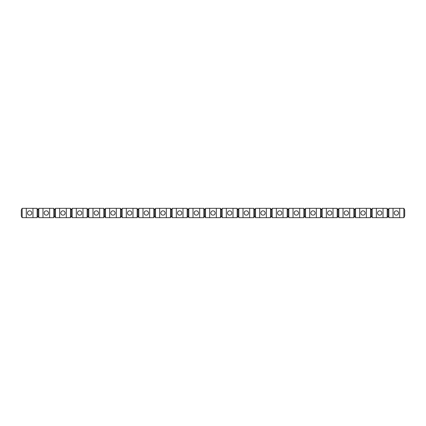 <?xml version="1.0" encoding="UTF-8"?>
<svg xmlns="http://www.w3.org/2000/svg" width="426" height="426" viewBox="0 0 426 426"><rect width="100%" height="100%" fill="white"/><g stroke="black" fill="none" stroke-linecap="round" stroke-linejoin="round"><path stroke-width="0.64" d="M396.366 210.833A2.167 2.167 0 0 0 394.199 213A2.167 2.167 0 0 0 396.366 215.167A2.167 2.167 0 0 0 398.534 213A2.167 2.167 0 0 0 396.366 210.833M363.027 210.833A2.167 2.167 0 0 0 360.859 213A2.167 2.167 0 0 0 363.027 215.167A2.167 2.167 0 0 0 365.194 213A2.167 2.167 0 0 0 363.027 210.833M329.687 210.833A2.167 2.167 0 0 0 327.519 213A2.167 2.167 0 0 0 329.687 215.167A2.167 2.167 0 0 0 331.854 213A2.167 2.167 0 0 0 329.687 210.833M296.347 210.833A2.167 2.167 0 0 0 294.18 213A2.167 2.167 0 0 0 296.347 215.167A2.167 2.167 0 0 0 298.514 213A2.167 2.167 0 0 0 296.347 210.833M263.007 210.833A2.167 2.167 0 0 0 260.84 213A2.167 2.167 0 0 0 263.007 215.167A2.167 2.167 0 0 0 265.174 213A2.167 2.167 0 0 0 263.007 210.833M229.667 210.833A2.167 2.167 0 0 0 227.5 213A2.167 2.167 0 0 0 229.667 215.167A2.167 2.167 0 0 0 231.835 213A2.167 2.167 0 0 0 229.667 210.833M196.333 210.833A2.167 2.167 0 0 0 194.165 213A2.167 2.167 0 0 0 196.333 215.167A2.167 2.167 0 0 0 198.5 213A2.167 2.167 0 0 0 196.333 210.833M162.993 210.833A2.167 2.167 0 0 0 160.826 213A2.167 2.167 0 0 0 162.993 215.167A2.167 2.167 0 0 0 165.16 213A2.167 2.167 0 0 0 162.993 210.833M129.653 210.833A2.167 2.167 0 0 0 127.486 213A2.167 2.167 0 0 0 129.653 215.167A2.167 2.167 0 0 0 131.82 213A2.167 2.167 0 0 0 129.653 210.833M96.313 210.833A2.167 2.167 0 0 0 94.146 213A2.167 2.167 0 0 0 96.313 215.167A2.167 2.167 0 0 0 98.481 213A2.167 2.167 0 0 0 96.313 210.833M62.973 210.833A2.167 2.167 0 0 0 60.806 213A2.167 2.167 0 0 0 62.973 215.167A2.167 2.167 0 0 0 65.141 213A2.167 2.167 0 0 0 62.973 210.833M29.634 210.833A2.167 2.167 0 0 0 27.466 213A2.167 2.167 0 0 0 29.634 215.167A2.167 2.167 0 0 0 31.801 213A2.167 2.167 0 0 0 29.634 210.833M22.136 217.67L37.137 217.67L37.967 215.998L38.803 217.67L53.804 217.67L54.64 215.998L55.471 217.67L70.476 217.67L71.307 215.998L72.143 217.67L87.144 217.67L87.98 215.998L88.81 217.67L103.816 217.67L104.647 215.998L105.483 217.67L120.483 217.67L121.319 215.998L122.15 217.67L137.156 217.67L137.987 215.998L138.823 217.67L153.823 217.67L154.654 215.998L155.49 217.67L170.491 217.67L171.327 215.998L172.157 217.67L187.163 217.67L187.994 215.998L188.83 217.67L203.83 217.67L204.666 215.998L205.497 217.67L220.503 217.67L221.334 215.998L222.17 217.67L237.17 217.67L238.006 215.998L238.837 217.67L253.843 217.67L254.673 215.998L255.509 217.67L270.51 217.67L271.346 215.998L272.177 217.67L287.177 217.67L288.013 215.998L288.844 217.67L303.85 217.67L304.681 215.998L305.517 217.67L320.517 217.67L321.353 215.998L322.184 217.67L337.19 217.67L338.02 215.998L338.856 217.67L353.857 217.67L354.693 215.998L355.524 217.67L370.529 217.67L371.36 215.998L372.196 217.67L387.197 217.67L388.033 215.998L388.863 217.67L403.864 217.67L404.7 215.998L404.7 210.002L403.864 208.33L388.863 208.33L388.033 210.002L387.197 208.33L372.196 208.33L371.36 210.002L370.529 208.33L355.524 208.33L354.693 210.002L353.857 208.33L338.856 208.33L338.02 210.002L337.19 208.33L322.184 208.33L321.353 210.002L320.517 208.33L305.517 208.33L304.681 210.002L303.85 208.33L288.844 208.33L288.013 210.002L287.177 208.33L272.177 208.33L271.346 210.002L270.51 208.33L255.509 208.33L254.673 210.002L253.843 208.33L238.837 208.33L238.006 210.002L237.17 208.33L222.17 208.33L221.334 210.002L220.503 208.33L205.497 208.33L204.666 210.002L203.83 208.33L188.83 208.33L187.994 210.002L187.163 208.33L172.157 208.33L171.327 210.002L170.491 208.33L155.49 208.33L154.654 210.002L153.823 208.33L138.823 208.33L137.987 210.002L137.156 208.33L122.15 208.33L121.319 210.002L120.483 208.33L105.483 208.33L104.647 210.002L103.816 208.33L88.81 208.33L87.98 210.002L87.144 208.33L72.143 208.33L71.307 210.002L70.476 208.33L55.471 208.33L54.64 210.002L53.804 208.33L38.803 208.33L37.967 210.002L37.137 208.33L22.136 208.33L21.3 210.002L21.3 215.998L22.136 217.67L22.136 208.33M388.863 217.67L388.863 208.33M393.033 217.67L393.033 208.33M399.7 217.67L399.7 208.33M403.864 217.67L403.864 208.33M388.033 215.998L388.033 210.002M372.196 217.67L372.196 208.33M376.36 217.67L376.36 208.33M379.694 210.833A2.167 2.167 0 0 1 381.861 213A2.167 2.167 0 0 1 379.694 215.167A2.167 2.167 0 0 1 377.527 213A2.167 2.167 0 0 1 379.694 210.833M383.027 217.67L383.027 208.33M387.197 217.67L387.197 208.33M371.36 215.998L371.36 210.002M355.524 217.67L355.524 208.33M359.693 217.67L359.693 208.33M366.36 217.67L366.36 208.33M370.529 217.67L370.529 208.33M354.693 215.998L354.693 210.002M338.856 217.67L338.856 208.33M343.021 217.67L343.021 208.33M346.354 210.833A2.167 2.167 0 0 1 348.521 213A2.167 2.167 0 0 1 346.354 215.167A2.167 2.167 0 0 1 344.192 213A2.167 2.167 0 0 1 346.354 210.833M349.693 217.67L349.693 208.33M353.857 217.67L353.857 208.33M338.02 215.998L338.02 210.002M322.184 217.67L322.184 208.33M326.353 217.67L326.353 208.33M333.02 217.67L333.02 208.33M337.19 217.67L337.19 208.33M321.353 215.998L321.353 210.002M305.517 217.67L305.517 208.33M309.686 217.67L309.686 208.33M313.019 210.833A2.167 2.167 0 0 1 315.187 213A2.167 2.167 0 0 1 313.019 215.167A2.167 2.167 0 0 1 310.852 213A2.167 2.167 0 0 1 313.019 210.833M316.353 217.67L316.353 208.33M320.517 217.67L320.517 208.33M304.681 215.998L304.681 210.002M288.844 217.67L288.844 208.33M293.013 217.67L293.013 208.33M299.68 217.67L299.68 208.33M303.85 217.67L303.85 208.33M288.013 215.998L288.013 210.002M272.177 217.67L272.177 208.33M276.346 217.67L276.346 208.33M279.68 210.833A2.167 2.167 0 0 1 281.847 213A2.167 2.167 0 0 1 279.68 215.167A2.167 2.167 0 0 1 277.512 213A2.167 2.167 0 0 1 279.68 210.833M283.013 217.67L283.013 208.33M287.177 217.67L287.177 208.33M271.346 215.998L271.346 210.002M255.509 217.67L255.509 208.33M259.674 217.67L259.674 208.33M266.341 217.67L266.341 208.33M270.51 217.67L270.51 208.33M254.673 215.998L254.673 210.002M238.837 217.67L238.837 208.33M243.006 217.67L243.006 208.33M246.34 210.833A2.167 2.167 0 0 1 248.507 213A2.167 2.167 0 0 1 246.34 215.167A2.167 2.167 0 0 1 244.173 213A2.167 2.167 0 0 1 246.34 210.833M249.673 217.67L249.673 208.33M253.843 217.67L253.843 208.33M238.006 215.998L238.006 210.002M222.17 217.67L222.17 208.33M226.334 217.67L226.334 208.33M233.006 217.67L233.006 208.33M237.17 217.67L237.17 208.33M221.334 215.998L221.334 210.002M205.497 217.67L205.497 208.33M209.667 217.67L209.667 208.33M213 210.833A2.167 2.167 0 0 1 215.167 213A2.167 2.167 0 0 1 213 215.167A2.167 2.167 0 0 1 210.833 213A2.167 2.167 0 0 1 213 210.833M216.333 217.67L216.333 208.33M220.503 217.67L220.503 208.33M204.666 215.998L204.666 210.002M188.83 217.67L188.83 208.33M192.994 217.67L192.994 208.33M199.666 217.67L199.666 208.33M203.83 217.67L203.83 208.33M187.994 215.998L187.994 210.002M172.157 217.67L172.157 208.33M176.327 217.67L176.327 208.33M179.66 210.833A2.167 2.167 0 0 1 181.827 213A2.167 2.167 0 0 1 179.66 215.167A2.167 2.167 0 0 1 177.493 213A2.167 2.167 0 0 1 179.66 210.833M182.994 217.67L182.994 208.33M187.163 217.67L187.163 208.33M171.327 215.998L171.327 210.002M155.49 217.67L155.49 208.33M159.659 217.67L159.659 208.33M166.326 217.67L166.326 208.33M170.491 217.67L170.491 208.33M154.654 215.998L154.654 210.002M138.823 217.67L138.823 208.33M142.987 217.67L142.987 208.33M146.32 210.833A2.167 2.167 0 0 1 148.488 213A2.167 2.167 0 0 1 146.32 215.167A2.167 2.167 0 0 1 144.153 213A2.167 2.167 0 0 1 146.32 210.833M149.654 217.67L149.654 208.33M153.823 217.67L153.823 208.33M137.987 215.998L137.987 210.002M122.15 217.67L122.15 208.33M126.32 217.67L126.32 208.33M132.987 217.67L132.987 208.33M137.156 217.67L137.156 208.33M121.319 215.998L121.319 210.002M105.483 217.67L105.483 208.33M109.647 217.67L109.647 208.33M112.981 210.833A2.167 2.167 0 0 1 115.148 213A2.167 2.167 0 0 1 112.981 215.167A2.167 2.167 0 0 1 110.813 213A2.167 2.167 0 0 1 112.981 210.833M116.314 217.67L116.314 208.33M120.483 217.67L120.483 208.33M104.647 215.998L104.647 210.002M88.81 217.67L88.81 208.33M92.98 217.67L92.98 208.33M99.647 217.67L99.647 208.33M103.816 217.67L103.816 208.33M87.98 215.998L87.98 210.002M55.471 217.67L55.471 208.33M59.64 217.67L59.64 208.33M66.307 217.67L66.307 208.33M70.476 217.67L70.476 208.33M71.307 215.998L71.307 210.002M54.64 215.998L54.64 210.002M38.803 217.67L38.803 208.33M42.973 217.67L42.973 208.33M46.306 210.833A2.167 2.167 0 0 1 48.473 213A2.167 2.167 0 0 1 46.306 215.167A2.167 2.167 0 0 1 44.139 213A2.167 2.167 0 0 1 46.306 210.833M49.64 217.67L49.64 208.33M53.804 217.67L53.804 208.33M37.967 215.998L37.967 210.002M26.3 217.67L26.3 208.33M32.967 217.67L32.967 208.33M37.137 217.67L37.137 208.33M72.143 217.67L72.143 208.33M76.307 217.67L76.307 208.33M79.646 210.833A2.167 2.167 0 0 1 81.808 213A2.167 2.167 0 0 1 79.646 215.167A2.167 2.167 0 0 1 77.479 213A2.167 2.167 0 0 1 79.646 210.833M82.979 217.67L82.979 208.33M87.144 217.67L87.144 208.33"/></g></svg>
